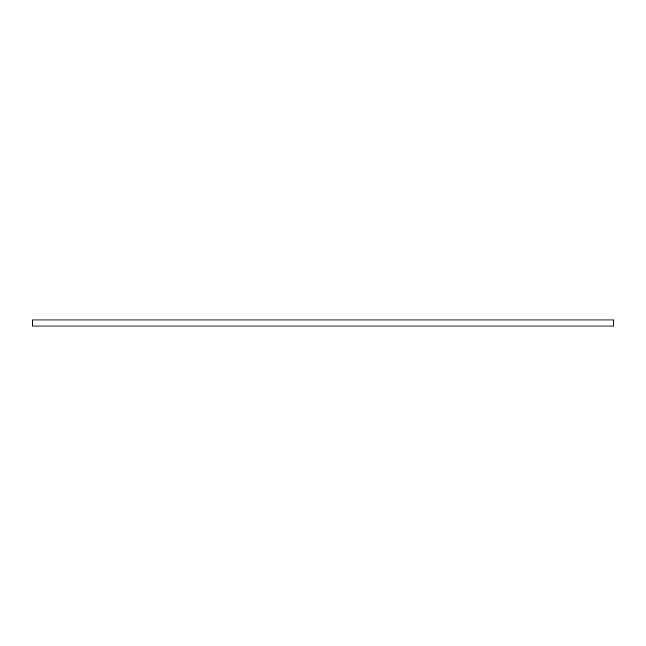 <?xml version="1.0" encoding="UTF-8"?>
<svg xmlns="http://www.w3.org/2000/svg" width="646" height="646" viewBox="0 0 646 646"><rect width="100%" height="100%" fill="white"/><g stroke="black" fill="none" stroke-linecap="round" stroke-linejoin="round"><path stroke-width="0.97" d="M613.7 326.02L613.7 319.98L32.3 319.98L32.3 326.02L613.7 326.02"/></g></svg>
